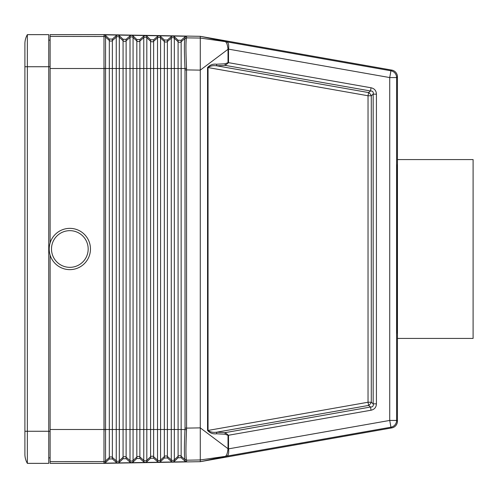 <?xml version="1.0" encoding="UTF-8"?>
<svg xmlns="http://www.w3.org/2000/svg" width="498" height="498" viewBox="0 0 498 498"><rect width="100%" height="100%" fill="white"/><g stroke="black" fill="none" stroke-linecap="round" stroke-linejoin="round"><path stroke-width="0.75" d="M104.076 429.513L103.995 429.513C104.026 432.451 104.051 432.451 104.076 429.513L105.551 429.506L105.551 462.549L104.076 463.177L103.995 461.497L103.995 463.358L50.117 463.358L50.117 255.082M376.42 94.159C376.264 90.68 374.477 88.551 371.06 87.779L370.493 90.972L368.595 92.566A4.588 2.789 -130 0 1 371.278 95.759L373.176 94.159L376.42 94.159L376.42 403.841L373.176 403.841L373.176 94.159C373.612 91.993 372.716 90.929 370.493 90.972L225.239 65.381L216.761 65.811L216.537 64.217L225.021 63.781L225.239 65.381L228.52 62.667L228.022 62.667L228.016 49.283C227.611 45.418 226.876 43.002 225.812 42.037L226.758 41.844L200.613 36.385L226.447 41.788L200.283 38.047L200.283 70.125L228.271 49.097M136.826 458.49L139.882 458.44L143.76 461.883L145.26 462.455L131.584 462.692L133.066 462.069L136.826 458.49L136.826 457.021L133.066 460.501L133.066 462.069M185.026 428.112L184.988 429.506C184.192 446.93 184.192 456.946 184.988 459.561L186.532 460.115C185.754 457.432 185.754 447.26 186.532 429.618L186.569 428.112L185.026 428.112L184.988 68.494L178.091 68.494L178.091 41.701L174.331 38.215L174.331 36.653L178.091 40.232L181.148 40.282L185.026 36.84L186.569 36.267L104.076 34.823L103.995 36.503L50.117 36.404L50.117 242.918M145.26 35.545L143.76 36.117L143.76 68.494L130.009 68.494L130.009 429.506L126.125 429.506L126.125 40.792L130.009 37.443L130.009 68.494L116.252 68.494L116.252 429.506L112.367 429.506L112.367 68.494L105.551 68.494L105.551 35.451L109.311 39.031L112.367 39.081L112.367 68.494L116.252 68.494L116.252 37.207L112.367 40.556A2.291 2.291 -0 0 1 109.311 40.5L105.551 37.02A2.291 2.291 -0 0 0 104.088 36.41L103.995 34.642L200.283 36.323L200.283 38.047L186.532 37.885C185.754 40.568 185.754 50.74 186.532 68.382L184.988 68.494C184.192 51.07 184.192 41.054 184.988 38.439L181.148 41.751A2.291 2.291 -0 0 1 178.091 41.701L178.091 40.232M117.746 35.065L116.252 35.638L112.367 39.081M131.503 35.302L130.009 35.875L126.125 39.323L123.068 39.267L119.308 35.688L117.833 35.065M103.995 463.358L200.283 461.677L200.283 427.875L186.569 428.112L186.532 68.382M228.271 448.903L200.283 427.875L200.283 70.125L185.026 69.888M174.331 36.653L172.856 36.03M159.018 35.788L157.517 36.36L153.639 39.803L150.583 39.747L146.817 36.173L145.341 35.545M181.148 40.282L181.148 429.506L178.091 429.506L178.091 68.494L157.517 68.494L157.517 37.923A2.291 2.291 -0 0 1 160.574 37.979L160.574 36.41L159.099 35.788M172.769 36.024L171.275 36.597L167.39 40.045L164.334 39.989L160.574 36.41M105.551 35.451L104.076 34.823M130.009 35.875L130.009 37.443A2.291 2.291 -0 0 1 133.066 37.499L133.066 35.931L131.584 35.308M50.117 429.506L103.995 429.506L103.995 68.487C104.026 65.549 104.051 65.549 104.076 68.487L105.551 68.494L105.551 429.506L109.311 429.506L109.311 458.969L112.367 458.919L116.252 462.362L117.746 462.935L104.076 463.177M103.995 34.642L50.117 34.642L50.117 36.404M48.742 40.145L50.117 40.145M48.742 457.855L50.117 457.855M104.076 429.506L104.076 68.494M103.995 36.503L103.995 68.494L50.117 68.494M376.42 403.841C376.264 407.32 374.477 409.449 371.06 410.221L370.493 407.028L225.239 432.619L225.021 434.219L216.537 433.783L216.761 432.189L368.595 405.434A4.588 2.789 130 0 0 371.278 402.241L373.176 403.841C373.612 406.007 372.716 407.071 370.493 407.028L368.595 405.434L368.034 402.241L368.034 95.759L368.595 92.566L216.761 65.811C213.163 65.325 210.262 65.91 208.046 67.566L207.542 67.566C209.932 64.914 212.932 63.794 216.537 64.217M371.06 87.779L228.52 62.667L228.526 49.14L228.016 49.283M216.537 433.783C212.932 434.206 209.932 433.086 207.542 430.434L208.046 430.434C210.262 432.09 213.163 432.675 216.761 432.189L225.239 432.619L228.52 435.333L228.526 448.86L389.729 420.437L396.601 420.437L396.601 77.564L389.729 77.564L228.526 49.14C229.055 44.969 228.464 42.535 226.758 41.844L390.924 70.791L391.764 70.087A6.879 6.879 140 0 1 397.448 76.86L397.448 338.41L473.1 338.41L473.1 159.59L397.448 159.59M133.066 35.931L136.826 39.51L139.882 39.56L143.76 36.117M200.283 36.323L391.764 70.087M371.06 410.221L228.022 435.333L228.016 448.717C227.611 452.582 226.876 454.998 225.812 455.963L226.497 456.205L200.613 461.615L226.098 456.261L390.924 427.209L391.764 427.913A6.879 6.879 -140 0 0 397.448 421.14L397.448 338.41M397.448 164.172C397.049 163.836 396.701 203.614 396.707 249C396.701 294.386 397.049 334.164 397.448 333.828M131.503 462.698L130.009 462.125L126.125 458.677L123.068 458.733L119.308 462.312L117.833 462.935L131.584 462.692M50.117 431.262L48.742 431.262L48.742 463.358L27.359 463.358A18.339 18.339 0 0 1 24.9 454.188L24.9 454.188A18.339 18.339 0 0 0 27.359 463.358L27.359 431.262L24.9 431.262L24.9 454.188L24.9 43.812A18.339 18.339 0 0 1 27.359 34.642A18.339 18.339 0 0 0 24.9 43.812L24.9 66.738L27.359 66.738L27.359 431.262L48.742 431.262L48.742 34.642L27.359 34.642L27.359 66.738L50.117 66.738M186.532 460.115L185.026 459.635L181.148 456.249A2.291 2.291 0 0 0 178.091 456.299L178.091 457.768L181.148 457.718L185.026 461.16L185.026 459.635M228.016 448.717L228.526 448.86C229.055 453.031 228.464 455.465 226.758 456.156L225.812 455.963L226.447 456.212L200.283 459.953L186.563 460.189L186.569 461.733L172.856 461.97L174.331 461.347L178.091 457.768M200.283 461.677L391.764 427.913M186.569 461.733L185.026 461.16M69.832 230.661A18.339 18.339 0 0 0 51.493 249A18.339 18.339 0 0 0 69.832 267.339A18.339 18.339 0 0 0 88.177 249A18.339 18.339 0 0 0 69.832 230.661M69.832 228.364A20.636 20.636 0 0 0 49.202 249A20.636 20.636 0 0 0 69.832 269.636A20.636 20.636 0 0 0 90.468 249A20.636 20.636 0 0 0 69.832 228.364M159.018 462.212L157.517 461.64L153.639 458.197L150.583 458.253L146.817 461.827L145.341 462.455L172.769 461.976L171.275 461.403L167.39 457.955L164.334 458.011L160.574 461.59L159.099 462.212M50.117 461.596L104.088 461.59A2.291 2.291 0 0 0 105.551 460.98L109.311 457.5A2.291 2.291 0 0 1 112.367 457.444L112.367 458.919M105.551 462.549L109.311 458.969M171.275 36.597L171.275 38.165A2.291 2.291 -0 0 1 174.331 38.215L174.331 429.506L171.275 429.506L171.275 38.165L167.39 41.515L167.39 429.506L164.334 429.506L164.334 41.459L160.574 37.979L160.574 429.506L157.517 429.506L157.517 68.494L143.76 68.494L143.76 460.314L139.882 456.965A2.291 2.291 0 0 0 136.826 457.021L136.826 429.506L133.066 429.506L133.066 460.501A2.291 2.291 0 0 1 130.009 460.557L130.009 462.125M157.517 36.36L157.517 37.923L153.639 41.272A2.291 2.291 -0 0 1 150.583 41.222L146.817 37.736A2.291 2.291 -0 0 0 143.76 37.686L139.882 41.035L139.882 458.44M186.569 36.267L186.563 37.811L184.988 38.439L186.532 37.885M186.532 429.618L181.148 429.506L181.148 457.718M153.639 39.803L153.639 429.506L146.817 429.506L146.817 36.173M153.639 458.197L153.639 456.728L157.517 460.077L157.517 429.506L153.639 429.506L153.639 456.728A2.291 2.291 0 0 0 150.583 456.778L150.583 39.747M126.125 39.323L126.125 40.792A2.291 2.291 -0 0 1 123.068 40.743L119.308 37.257A2.291 2.291 -0 0 0 116.252 37.207L116.252 35.638M119.308 35.688L119.308 429.506L116.252 429.506L116.252 460.793L112.367 457.444L112.367 429.506L109.311 429.506L109.311 39.031M150.583 458.253L150.583 456.778L146.817 460.264L146.817 429.506L136.826 429.506L136.826 40.979L133.066 37.499L133.066 429.506L130.009 429.506L130.009 460.557L126.125 457.208L126.125 429.506L123.068 429.506L123.068 39.267M171.275 461.403L171.275 459.835L167.39 456.485L167.39 429.506L171.275 429.506L171.275 459.835A2.291 2.291 0 0 0 174.331 459.785L178.091 456.299L178.091 429.506L174.331 429.506L174.331 461.347M167.39 457.955L167.39 456.485A2.291 2.291 0 0 0 164.334 456.542L164.334 429.506L160.574 429.506L160.574 461.59M126.125 458.677L126.125 457.208A2.291 2.291 0 0 0 123.068 457.257L123.068 429.506L119.308 429.506L119.308 462.312M139.882 39.56L139.882 41.035A2.291 2.291 -0 0 1 136.826 40.979L136.826 39.51M167.39 40.045L167.39 41.515A2.291 2.291 -0 0 1 164.334 41.459L164.334 39.989M185.026 36.84L185.026 38.365M225.021 434.219L228.022 435.333M207.542 430.434L207.542 67.566M225.021 63.781L228.022 62.667M397.448 76.86L396.601 77.564A6.879 6.879 -130 0 0 390.924 70.791L389.729 77.564L389.729 420.437L390.924 427.209A6.879 6.879 130 0 0 396.601 420.437L397.448 421.14M208.046 430.434L208.046 67.566L368.034 95.759L371.278 95.759L371.278 402.241L368.034 402.241L208.046 430.434M116.252 462.362L116.252 460.793A2.291 2.291 0 0 0 119.308 460.743L123.068 457.257L123.068 458.733M146.817 461.827L146.817 460.264A2.291 2.291 0 0 1 143.76 460.314L143.76 461.883M103.995 429.513L103.995 461.497M164.334 458.011L164.334 456.542L160.574 460.021A2.291 2.291 0 0 1 157.517 460.077L157.517 461.64"/></g></svg>
